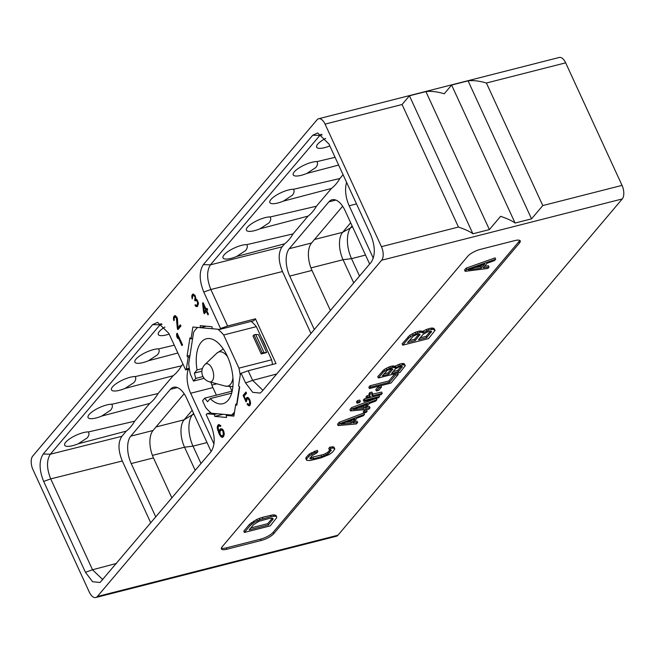 <?xml version="1.0" encoding="UTF-8"?>
<svg xmlns="http://www.w3.org/2000/svg" width="655" height="655" viewBox="0 0 655 655"><rect width="100%" height="100%" fill="white"/><g stroke="black" fill="none" stroke-linecap="round" stroke-linejoin="round"><path stroke-width="0.98" d="M542.782 205.572L531.549 218.852L515.084 223.044C512.284 220.923 507.461 218.672 500.617 216.306L489.383 229.594L472.918 233.786L409.449 95.786L425.914 91.594C431.055 90.93 437.163 91.651 444.246 93.763L451.614 85.052L468.079 80.852C473.221 80.188 479.329 80.917 486.411 83.021L542.782 205.572L622.037 185.381A10.308 5.232 75.7 0 1 622.25 198.948L337.955 535.217A10.308 5.232 75.7 0 1 336.375 536.257L95.777 597.532A10.308 5.232 -104.3 0 0 97.349 596.5L381.644 260.231A10.308 5.232 -104.3 0 0 381.431 246.665L325.068 124.122A10.308 5.232 -104.3 0 0 318.625 118.743A10.308 5.232 -104.3 0 0 317.045 119.783L32.75 456.052A10.308 5.232 -104.3 0 0 32.963 469.619L89.334 592.161A10.308 5.232 -104.3 0 0 95.777 597.532M622.037 185.381L565.666 62.839A10.308 5.232 75.7 0 0 559.223 57.468L318.625 118.743M472.918 233.786C470.118 231.657 465.296 229.414 458.451 227.048L381.431 246.665M325.068 124.122L402.08 104.505L409.449 95.786M198.44 303.421L197.016 299.761L195.853 299.22L195.084 295.544L193.184 293.972L191.833 295.569L192.21 298.95L192.791 295.962L194.15 295.503L195.174 297.73L194.617 299.924L195.067 300.915L196.508 300.358L197.736 302.733L196.918 305.222L196.099 305.427L195.395 304.739L194.969 305.238L195.91 306.425L197.409 306.565L198.44 303.421M177.325 328.409L177.89 329.645L180.936 326.043L180.362 324.806L177.996 327.606L177.431 318.715L175.499 315.653L173.976 316.308L173.501 319.542L173.878 320.631L174.296 320.131L174.148 318.395L174.795 317.241L176.326 317.732L177.325 328.409L178.185 328.188L178.512 328.908M182.557 344.857L177.202 333.223L176.572 333.968L176.735 336.457L177.644 338.43L177.48 335.95L181.918 345.611L182.557 344.857L178.34 335.728L177.48 335.95M202.575 303.216L203.615 312.296L204.303 313.786L206.333 311.387L207.922 314.85L208.429 314.253L206.841 310.789L207.684 309.782L206.996 308.3L206.153 309.299L203.083 302.618L202.575 303.216L203.271 303.036M246.64 401.179L246.861 399.386L247.819 398.641L249.465 400.516L249.645 403.742L248.687 404.495L247.574 403.505L247.074 404.11L248.401 405.592L249.17 405.83L250.21 404.978L250.603 402.989L248.802 398.232L248.098 397.544L246.796 397.552L245.895 400.139L244.078 396.177L246.526 393.278L245.961 392.042L243.087 395.44L246.043 401.883L246.64 401.179M222.43 429.05L220.26 428.943L219.138 432.177L218.058 427.338L218.893 425.971L220.424 426.454L220.948 425.832L218.86 424.481L217.796 425.357L217.19 427.6L219.179 434.044L220.866 436.639L222.503 437.368L223.674 436.369L224.272 434.126L223.781 431.277L222.43 429.05M206.194 414.607L206.939 413.739L214.439 414.402L214.758 416.408L226.556 417.456L226.237 415.442L233.868 416.113L235.718 404.225L236.815 405.314L239.681 386.933L238.576 385.844L240.401 374.152L241.138 373.284L245.568 382.913L252.699 392.329L260.166 393.09L261.771 391.665L371.172 262.262C375.479 255.54 375.34 246.403 370.738 234.858L328.941 143.994L317.675 132.965L312.746 135.225L203.337 264.628C199.022 271.35 199.169 280.496 203.77 292.04L220.555 328.523L219.81 329.399L212.31 328.736L211.991 326.722L200.193 325.682L200.512 327.697L192.881 327.017L191.031 338.905L189.934 337.816L187.068 356.197L188.173 357.286L186.347 368.978L185.611 369.854L168.834 333.37L157.568 322.342L152.623 324.618L43.222 454.013C38.915 460.743 39.063 469.881 43.664 481.425L85.453 572.29L92.584 581.714L100.059 582.475L211.057 451.647C215.372 444.925 215.225 435.788 210.623 424.235L206.194 414.607M519.489 243.021A10.308 3.021 155.3 0 0 520.25 240.909A10.308 3.021 155.3 0 0 514.789 240.598L480.369 249.367A10.308 3.021 155.3 0 0 467.858 256.171L222.135 546.819A10.308 3.021 155.3 0 0 221.382 548.931A10.308 3.021 155.3 0 0 226.843 549.234L261.263 540.473A10.308 3.021 155.3 0 0 273.765 533.661L519.489 243.021L518.875 241.679A10.308 3.021 155.3 0 0 519.661 240.369M531.549 218.852L468.079 80.852M515.084 223.044L451.614 85.052M489.383 229.594L425.914 91.594M221.357 548.129A10.308 3.021 155.3 0 0 226.221 547.891L260.641 539.13A10.308 3.021 155.3 0 0 273.151 532.318L518.875 241.679M276.615 516.787L276.001 515.444L273.07 514.83L262.327 517.344L256.654 519.464L249.637 524.197L243.791 531.115L244.405 532.458L270.22 525.883L276.738 517.655L276.615 516.787L275.395 516.189L271.186 516.582L259.953 519.669L254.099 522.518L250.259 525.539L244.405 532.458M334.811 448.978L333.87 446.988L329.907 447.095L328.736 448.478L329.35 449.821L331.315 450.05L327.999 453.964L324.282 455.823L313.647 458.713L309.872 458.582L311.862 455.724L316.717 453.039L317.888 451.655L314.949 452.589L310.093 455.274L306.81 458.639L306.704 460.301L309.93 460.563L320.721 457.992L329.228 454.562L332.625 452.065L334.811 448.978L333.076 447.971L330.521 448.438L329.35 449.821M330.284 449.698L327.385 452.621L323.66 454.48L310.216 457.665M317.888 451.655L317.274 450.312L309.471 453.931L306.196 457.296L305.77 458.312L306.384 459.654M422.893 332.56L422.27 331.217L419.405 331.045L415.311 332.306L409.76 335.311L402.145 343.81L402.76 345.152L428.575 338.578L435.1 330.357L432.955 329.318L428.804 330.145L422.95 332.994L421.427 332.257L420.019 332.388L413.002 335.073L408.614 338.234L402.76 345.152M435.1 330.357L433.807 328.278L430.933 328.106L426.299 329.514L422.442 331.577M495.663 259.224L495.049 257.882L466.106 268.149L464.551 269.991L465.165 271.334L487.86 268.452L489.031 267.068L483.218 267.821L487.124 263.212L494.492 260.608L495.663 259.224L466.728 269.492L465.165 271.334M489.031 267.068L488.417 265.725L484.569 266.225M364.548 414.312L363.926 412.969L339.167 422.295L337.538 424.219L338.16 425.562L356.418 423.924L357.638 422.483L352.955 422.917L357.024 418.111L363.328 415.753L364.548 414.312L339.781 423.638L338.16 425.562M357.638 422.483L357.024 421.14L354.24 421.402M367.185 411.193L366.571 409.85L364.278 410.431L363.263 411.635L363.885 412.977L366.17 412.388L367.185 411.193L364.901 411.774L363.885 412.977M376.936 399.656L376.322 398.314L351.555 407.639L349.934 409.563L350.548 410.906L368.814 409.269L370.026 407.828L365.351 408.261L369.412 403.455L375.716 401.097L376.936 399.656L352.177 408.982L350.548 410.906M370.026 407.828L369.412 406.485L366.636 406.739M379.581 396.529L378.958 395.186L364.311 398.92L363.296 400.123L363.918 401.466L378.565 397.732L379.581 396.529L364.933 400.262L363.918 401.466M360.356 401.425L359.734 400.082L357.45 400.672L356.435 401.867L357.049 403.21L359.341 402.628L360.356 401.425L358.064 402.014L357.049 403.21M369.273 395.202L366.956 395.8L365.94 396.995L366.554 398.338L381.202 394.613L382.217 393.409L381.603 392.067L371.999 394.302M382.217 393.409L373.063 395.743L371.844 395.489L372.498 393.434L371.884 392.091L369.592 392.673L368.888 394.359L370.321 396.439L367.57 397.143L366.554 398.338M381.546 386.982L380.932 385.639L378.639 386.221L375.798 389.586L376.412 390.929L378.705 390.347L381.546 386.982L379.261 387.563L376.412 390.929M398.265 374.423L397.651 373.08L394.899 373.784L388.808 380.989L370.042 385.77L368.822 387.211L369.445 388.554L390.953 383.077L398.265 374.423L395.522 375.127L389.43 382.332L370.656 387.113L369.445 388.554M395.153 367.488L394.539 366.145L392.14 366.006L388.734 367.062L384.108 369.559L377.763 376.641L378.377 377.984L399.894 372.507L405.322 365.654L404.765 365.04L402.375 364.892L395.202 367.856L392.763 367.349L386.917 369.592L383.257 372.22L378.377 377.984M405.322 365.654L404.151 363.697L402.923 363.443L399.468 364.139L394.678 366.448M249.637 524.197L250.259 525.539M251.405 522.608L252.028 523.951M253.477 521.175L254.099 522.518M256.654 519.464L257.268 520.807M259.339 518.326L259.953 519.669M262.327 517.344L262.942 518.686M270.564 515.239L271.186 516.582M273.07 514.83L273.684 516.173M274.781 514.846L275.395 516.189M249.162 529.887L253.55 524.696L259.044 521.265L269.721 518.318L271.678 518.048L273.2 518.785L268.386 524.991L249.162 529.887M272.3 518.13L267.772 523.648L250.783 527.971M272.161 518.457L272.775 519.8M267.772 523.648L268.386 524.991M329.907 447.095L330.521 448.438M332.453 446.628L333.076 447.971M333.87 446.988L334.492 448.331M306.196 457.296L306.81 458.639M307.948 455.225L308.562 456.568M309.471 453.931L310.093 455.274M311.354 452.728L311.968 454.071M314.326 451.246L314.949 452.589M310.003 458.156L310.388 458.999M311.027 457.698L311.649 459.04M313.033 457.37L313.647 458.713M321.269 455.266L321.892 456.609M323.66 454.48L324.282 455.823M325.699 453.596L326.321 454.938M327.385 452.621L327.999 453.964M328.712 451.565L329.334 452.908M330.554 449.666L331.086 450.828M423.367 330.939L423.99 332.281M426.299 329.514L426.913 330.857M428.19 328.802L428.804 330.145M430.933 328.106L431.555 329.449M432.341 327.975L432.955 329.318M433.807 328.278L434.421 329.621M407.991 336.891L408.614 338.234M409.76 335.311L410.382 336.654M412.388 333.731L413.002 335.073M415.311 332.306L415.933 333.649M417.202 331.602L417.825 332.945M419.405 331.045L420.019 332.388M420.805 330.914L421.427 332.257M407.516 342.581L413.428 336.097L416.907 334.533L420.019 334.418L415.204 340.625L407.516 342.581M427.895 331.733L431.555 331.479L426.741 337.685L418.504 339.781L423.138 334.304L427.895 331.733M418.913 334.173L414.59 339.282L409.138 340.674M419.372 334.124L419.839 335.147M414.59 339.282L415.204 340.625M430.45 331.233L426.127 336.342L420.117 337.874M430.908 331.193L431.375 332.208M426.127 336.342L426.741 337.685M466.106 268.149L466.728 269.492M468.145 269.852L484.733 264.006L481.22 268.157L468.145 269.852M482.227 264.882L480.598 266.814L474.531 267.6M480.598 266.814L481.22 268.157M339.167 422.295L339.781 423.638M340.796 424.129L354.985 418.823L351.334 423.146L340.796 424.129M352.423 419.781L350.712 421.804L345.791 422.262M350.712 421.804L351.334 423.146M364.278 410.431L364.901 411.774M351.555 407.639L352.177 408.982M353.192 409.473L367.381 404.168L363.721 408.491L353.192 409.473M364.81 405.126L363.107 407.148L358.179 407.606M363.107 407.148L363.721 408.491M364.311 398.92L364.933 400.262M357.45 400.672L358.064 402.014M372.449 394.4L373.063 395.743M366.956 395.8L367.57 397.143M369.035 393.761L369.502 395.702M369.592 392.673L370.214 394.015L369.657 395.104M372.498 393.434L370.214 394.015M378.639 386.221L379.261 387.563M370.042 385.77L370.656 387.113M388.808 380.989L389.43 382.332M394.899 373.784L395.522 375.127M395.448 365.916L396.07 367.258M397.888 364.729L398.51 366.071M399.468 364.139L400.082 365.482M401.752 363.55L402.375 364.892M402.923 363.443L403.546 364.786M404.151 363.697L404.765 365.04M382.635 370.877L383.257 372.22M384.108 369.559L384.731 370.902M386.294 368.249L386.917 369.592M388.734 367.062L389.357 368.405M390.315 366.464L390.929 367.807M392.14 366.006L392.763 367.349M393.311 365.891L393.933 367.234M382.348 375.839L387.269 370.443L390.167 369.133L392.763 369.043L388.751 374.21L382.348 375.839M399.321 366.808L402.375 366.595L398.363 371.762L391.502 373.514L395.358 368.945L399.321 366.808M391.518 368.863L388.137 372.867L383.961 373.931M392.222 368.798L392.615 369.641M388.137 372.867L388.751 374.21M401.13 366.415L397.749 370.419L393.115 371.598M401.834 366.35L402.227 367.193M397.749 370.419L398.363 371.762M196.385 306.614L197.507 306.442M195.91 306.425L197.245 306.401M195.395 305.877L196.77 306.204M194.969 305.238L195.649 305.066M196.385 305.476L196.918 305.222M197.425 304.624L198.285 304.403L197.785 305.001M197.736 303.879L198.432 303.699M197.794 303.429L198.416 303.273M197.736 302.733L198.293 302.594M197.589 302.135L198.121 302.004M197.13 301.144L197.72 300.997M196.508 300.358L197.261 300.162M196.025 300.162L197.204 300.072M194.617 299.924L195.477 299.703L195.755 300.317M194.953 299.523L195.812 299.302L195.477 299.703M195.231 298.426L195.853 298.271M195.174 297.73L195.763 297.583M194.887 296.543L195.427 296.404M194.658 296.052L195.239 295.896M194.15 295.503L194.936 295.307M193.667 295.307L194.895 295.241M191.833 297.853L192.488 297.689M191.719 296.469L192.595 296.437M191.833 295.569L192.693 295.356L192.578 296.248M192.308 294.627L193.168 294.406L192.693 295.356M192.48 294.423L193.168 294.406M176.842 319.419L177.53 319.239M178.152 327.565L178.185 328.188M176.555 318.224L177.21 318.06M176.326 317.732L177.03 317.552M175.818 317.192L176.842 317.143M175.335 316.995L176.678 316.971M173.501 319.542L174.156 319.37M173.387 318.15L174.263 318.117M173.501 317.257L174.361 317.036L174.246 317.929M173.976 316.308L174.836 316.087L174.361 317.036M174.312 315.906L175.172 315.685L174.836 316.087M177.996 327.606L180.6 325.322M176.735 336.457L177.497 336.261M176.572 333.968L177.431 333.755L177.57 335.925M203.492 303.511L203.68 305.148M204.417 311.543L204.925 313.049M203.615 312.296L204.483 312.083M206.153 309.299L207.234 308.816M206.333 311.387L207.029 311.207M206.317 309.258L205.072 311.379L204.213 311.6L203.484 305.197L204.18 305.017M203.484 305.197L205.645 309.897L204.213 311.6M205.645 309.897L206.505 309.684M243.087 395.44L243.947 395.227L244.274 395.947M246.174 400.074L246.64 401.073M246.198 392.558L243.947 395.227M245.895 400.139L246.665 399.943M245.977 398.903L246.837 398.682L246.779 399.615M246.288 398.15L247.148 397.937L246.837 398.682M246.796 397.552L247.533 397.364M247.606 397.389L247.148 397.937M248.401 405.592L249.752 405.527M247.696 404.896L248.556 404.684L249.268 405.371M247.074 404.11L247.885 403.898M248.687 404.495L249.137 404.34M249.645 403.742L250.505 403.521L249.997 404.127M249.866 403.095L250.587 402.907M249.891 402.301L250.472 402.154M249.719 401.359L250.267 401.22M249.465 400.516L250.03 400.369M249.236 400.017L249.817 399.869M248.81 399.378L249.498 399.198M248.294 398.829L249.088 398.633M247.819 398.641L249.039 398.567M221.636 437.253L222.97 437.098M220.866 436.639L221.726 436.418L222.495 437.032M220.08 435.649L220.94 435.428L221.726 436.418M219.179 434.044L220.154 434.019L219.99 431.555L220.931 430.057L223.527 430.728M220.85 435.264L220.154 434.036M218.385 432.308L219.114 432.12M219.269 432.144L220.039 433.823M217.689 430.45L218.402 430.269M217.329 428.959L218.041 428.779M217.19 427.6L218.049 427.379M217.378 426.225L218.238 426.012L218.058 427.322M217.796 425.357L218.655 425.136L218.238 426.012M218.213 424.858L219.081 424.636L218.655 425.136M219.867 425.963L220.899 425.897M219.319 425.84L220.727 425.742M219.138 432.177L219.949 431.973M219.319 430.441L220.178 430.22L220.064 431.334M219.728 429.565L220.588 429.344L220.178 430.22M220.26 428.943L221.12 428.722L220.588 429.344M221.365 429.926L223.257 430.139M222.798 430.908L223.412 434.38L224.272 434.167L224.076 434.789L222.037 436.009L220.94 435.395M222.348 430.294L223.208 430.073M223.412 434.38L222.037 436.009M223.134 431.653L223.83 431.473M223.371 432.521L224.035 432.349M223.502 433.512L224.198 433.34M223.208 435.002L224.076 434.789M222.471 435.878L223.33 435.665M221.906 430.048L222.765 429.827M210.853 412.74L206.939 413.739M126.292 431.113A82.448 41.846 -104.3 0 0 134.668 421.198L88.261 431.989C89.481 433.479 89.129 435.452 87.205 437.9L78.305 443.762L126.292 431.113L121.904 436.304C117.908 442.305 118.039 450.534 122.297 460.989L150.789 522.936M149.692 403.431A82.448 41.846 -104.3 0 0 158.076 393.524L111.661 404.307C112.881 405.797 112.529 407.77 110.605 410.218L101.705 416.081L149.692 403.431L134.668 421.198M173.1 375.749A82.448 41.846 -104.3 0 0 181.476 365.842L135.061 376.633C136.281 378.123 135.929 380.088 134.013 382.545L125.105 388.407L173.1 375.749L158.076 393.524M182.958 364.082L181.476 365.842M213.98 443.967L190.662 393.262A20.821 10.57 75.7 0 1 188.222 369.535M211.147 451.549L186.569 398.101A20.821 10.57 75.7 0 0 173.55 387.252A20.821 10.57 75.7 0 0 170.365 389.34L130.779 436.165L153.024 430.499A20.821 10.57 75.7 0 0 153.466 457.902L171.897 497.972M155.8 517.008L131.221 463.568A20.821 10.57 75.7 0 1 130.779 436.165M174.263 345.185L158.461 348.951C159.689 350.441 159.337 352.406 157.413 354.863L148.513 360.725L177.865 353.012M148.521 360.717A14.672 4.348 -24.4 0 1 135.962 359.145A14.672 4.348 -24.4 0 1 158.797 348.861M125.121 388.399A14.672 4.348 -24.4 0 1 112.562 386.818A14.672 4.348 -24.4 0 1 135.397 376.543M101.721 416.081A14.672 4.348 -24.4 0 1 89.154 414.5A14.672 4.348 -24.4 0 1 111.989 404.225M78.313 443.762A14.672 4.348 -24.4 0 1 65.754 442.182A14.672 4.348 -24.4 0 1 88.589 431.907M161.122 323.57L50.329 454.21L43.222 454.013M169.162 334.083A14.672 4.348 -24.4 0 1 159.361 331.463A14.672 4.348 -24.4 0 1 164.954 327.033M122.297 460.989L50.722 478.895C46.595 468.505 46.464 460.277 50.329 454.21L121.904 436.304M43.664 481.425L50.722 478.895L92.519 569.768L85.453 572.29M232.017 391.174L229.979 386.753M185.611 369.854L189.451 369.387M189.262 368.241L186.347 368.978M189.762 356.885L188.173 357.286M187.068 356.197L189.983 355.46M192.619 338.504L191.031 338.905M206.292 326.223L200.512 327.697M220.555 328.523L227.621 325.994L255.434 318.813L253.804 320.737L219.81 329.399M322.194 134.848L319.853 135.421L210.443 264.825C206.579 270.892 206.71 279.12 210.844 289.51L227.621 325.994M343.073 174.705L339.83 178.537L293.415 189.328C294.635 190.818 294.283 192.783 292.367 195.239L283.468 201.101L331.455 188.444L316.43 206.219L270.016 217.01C271.235 218.5 270.883 220.465 268.959 222.921L260.06 228.783L308.046 216.125L293.022 233.9L246.616 244.683C247.836 246.174 247.484 248.147 245.56 250.595L236.66 256.457L284.647 243.807L282.092 246.837C278.097 252.83 278.228 261.058 282.485 271.522L310.978 333.469M329.825 145.918A14.672 4.348 -24.4 0 1 317.716 144.157A14.672 4.348 -24.4 0 1 325.658 138.401M335.073 157.315L316.823 161.646C318.043 163.136 317.691 165.109 315.767 167.557L306.868 173.419A14.672 4.348 -24.4 0 1 294.316 171.839A14.672 4.348 -24.4 0 1 317.151 161.564M306.868 173.419L338.635 165.076M283.476 201.093A14.672 4.348 -24.4 0 1 270.916 199.521A14.672 4.348 -24.4 0 1 293.751 189.246M260.076 228.775A14.672 4.348 -24.4 0 1 247.508 227.203A14.672 4.348 -24.4 0 1 270.343 216.92M236.676 256.457A14.672 4.348 -24.4 0 1 224.108 254.877A14.672 4.348 -24.4 0 1 246.943 244.602M284.647 243.807A82.448 41.846 -104.3 0 0 293.022 233.9M308.046 216.125A82.448 41.846 -104.3 0 0 316.43 206.219M331.455 188.444A82.448 41.846 -104.3 0 0 339.83 178.537M369.657 264.055L345.079 210.615A20.821 10.57 75.7 0 0 332.06 199.759A20.821 10.57 75.7 0 0 328.884 201.855L289.289 248.679L311.534 243.013A20.821 10.57 75.7 0 0 311.976 270.417L330.407 310.486M314.31 329.522L289.731 276.082A20.821 10.57 75.7 0 1 289.289 248.679M346.618 182.418A20.821 10.57 75.7 0 0 349.172 205.768L373.301 258.226M312.746 135.225L319.853 135.421L321.228 134.193M262.925 390.306L252.633 380.375L245.568 382.913M241.138 373.284L248.204 370.755L276.017 363.566L255.434 318.813M248.204 370.755L252.633 380.375L276.713 373.989M237.044 403.889L235.718 404.225M228.824 414.779L226.237 415.442M214.758 416.408L223.134 414.279M217.026 413.739L214.439 414.402M232.443 386.671A44.474 22.573 -104.3 0 0 232.803 387.342M266.7 349.099A44.474 22.573 -104.3 0 0 264.194 343.007A44.474 22.573 -104.3 0 0 261.304 337.374L271.628 359.816A47.921 24.325 75.7 0 1 272.537 364.467M251.176 321.409A47.921 24.325 75.7 0 1 256.375 326.648L261.304 337.374M201.887 371.172L194.42 373.072A39.677 20.141 75.7 0 0 195.747 378.41L193.503 381.071L190.4 374.332A47.921 24.325 75.7 0 1 188.697 363.705L193.585 332.322A47.921 24.325 75.7 0 1 197.704 327.451L217.845 329.228A47.921 24.325 75.7 0 1 223.674 334.975L238.928 368.143A47.921 24.325 75.7 0 1 240.221 375.307M194.42 373.072L197.04 369.969A33.495 16.997 75.7 0 1 206.399 338.782A33.495 16.997 75.7 0 1 227.342 356.246A33.495 16.997 75.7 0 1 222.929 403.701A33.495 16.997 75.7 0 1 210.222 398.608L231.665 393.147M197.04 369.969L202.395 368.601M210.222 398.608L207.594 401.72A39.677 20.141 75.7 0 1 204.802 398.109L232.181 391.133M239.402 386.663L236.709 403.979M234.506 411.987A47.921 24.325 75.7 0 1 231.624 415.033L211.483 413.248A47.921 24.325 75.7 0 1 205.654 407.5L202.559 400.762L204.802 398.109M231.624 415.033L234.13 414.394M238.928 368.143L271.628 359.816M223.674 334.975L256.375 326.648M266.683 352.554L258.447 334.648L255.696 334.443L253.976 334.885L253.002 336.04L261.23 353.937L266.683 352.554L262.205 352.783L261.23 353.937M253.976 334.885L262.205 352.783M255.696 334.443L263.932 352.349M195.747 378.41L202.993 376.568M193.503 381.071L204.155 378.353M342.639 206.227L311.534 243.013M352.103 225.901L351.023 227.179A23.907 12.134 -104.3 0 0 351.522 258.651L359.521 276.042M193.593 413.387L192.513 414.672L194.011 414.287M201.011 463.535L193.012 446.137A23.907 12.134 75.7 0 1 192.513 414.672L184.112 419.806A20.821 10.57 75.7 0 0 184.546 447.209L195.215 470.396M192.169 410.284L184.112 419.806L156.013 426.962M190.662 393.262L212.908 387.596L216.387 395.153M212.908 387.596A20.821 10.57 75.7 0 1 210.902 382.209M184.129 393.712L153.024 430.499M310.928 267.903L343.056 259.724A20.821 10.57 75.7 0 1 342.622 232.32L352.521 226.802M365.531 255.082L351.522 258.651L343.056 259.724L353.725 282.903M350.679 222.79L342.622 232.32L314.531 239.476M102.802 579.691L92.519 569.768L116.574 563.406M381.644 260.231L622.25 198.948M402.08 104.505L458.451 227.048M97.349 596.5L337.955 535.217M486.411 83.021L565.666 62.839M273.765 533.661L273.151 532.318M261.263 540.473L260.641 539.13M226.843 549.234L226.221 547.891M152.623 324.618L159.73 324.806L162.088 324.233M203.77 292.04L210.844 289.51L282.485 271.522M282.092 246.837L210.443 264.825L203.337 264.628M232.934 377.829A17.652 8.957 -104.3 0 1 230.462 384.338A17.652 8.957 75.7 0 1 225.214 386.065L232.885 386.622M227.555 356.713A17.652 8.957 -104.3 0 0 216.838 353.168L223.306 349.017M216.838 353.176L205.056 364.417A10.308 10.308 0 0 0 209.485 381.824A9.342 4.741 75.7 0 0 212.261 380.915A9.342 4.741 -104.3 0 0 212.195 368.904A9.342 4.741 -104.3 0 0 205.056 364.417A9.342 4.741 -104.3 0 0 204.802 364.688M152.418 455.389L184.546 447.209L193.012 446.137L207.021 442.575M211.86 385.083L216.854 383.814M170.365 389.34L177.341 387.563M131.221 463.568L153.466 457.902M349.172 205.768L356.5 203.91M289.731 276.082L311.976 270.417M328.884 201.855L335.851 200.078M209.485 381.824L225.214 386.065"/></g></svg>
